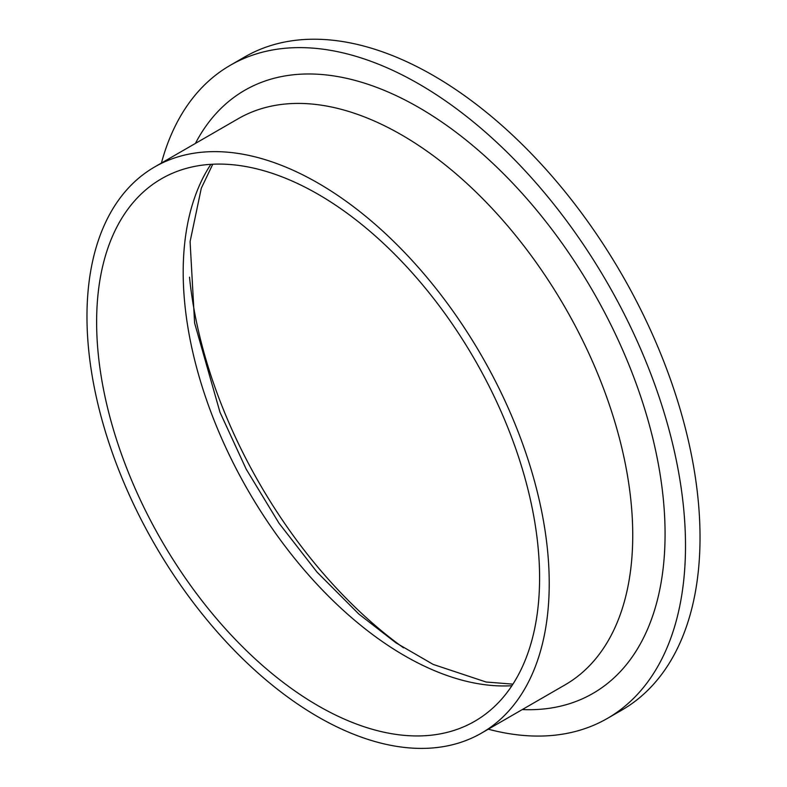 <?xml version="1.0" encoding="UTF-8"?>
<svg xmlns="http://www.w3.org/2000/svg" width="787" height="787" viewBox="0 0 787 787"><rect width="100%" height="100%" fill="white"/><g stroke="black" fill="none" stroke-linecap="round" stroke-linejoin="round"><path stroke-width="1.18" d="M539.587 577.884A313.226 180.843 -120 0 0 402.865 262.671A313.226 180.843 -120 0 0 161.492 178.757A313.226 180.843 -120 0 0 161.492 540.433A313.226 180.843 -120 0 0 474.718 721.276A313.226 180.843 -120 0 0 539.587 577.884M189.51 277.162A347.47 200.616 -120 0 0 403.505 647.809M488.274 729.195A377.091 217.714 -120 0 0 607.407 718.413L621.927 710.031A377.091 217.714 -120 0 0 700.027 537.403A377.091 217.714 -120 0 0 535.426 157.912A377.091 217.714 -120 0 0 244.836 56.89L230.316 65.272A377.091 217.714 -120 0 0 161.414 163.047M607.407 718.413A377.091 217.714 -120 0 0 685.507 545.784A377.091 217.714 -120 0 0 520.896 166.303A377.091 217.714 -120 0 0 230.316 65.272M522.273 709.569A348.208 201.039 -120 0 0 665.074 533.999A348.208 201.039 -120 0 0 471.807 144.749A348.208 201.039 -120 0 0 195.412 143.421M481.536 733.091L565.046 684.877A326.861 188.713 -120 0 0 632.738 535.239A326.861 188.713 -120 0 0 490.065 206.292A326.861 188.713 -120 0 0 238.186 118.729L154.675 166.942A326.861 188.713 -120 0 0 154.665 544.368A326.861 188.713 -120 0 0 481.536 733.091A326.861 188.713 -120 0 0 549.228 583.452A326.861 188.713 -120 0 0 406.554 254.506A326.861 188.713 -120 0 0 154.675 166.942M210.877 164.326A313.226 180.843 -120 0 0 248.062 490.449A313.226 180.843 -120 0 0 511.904 685.713M212.756 164.227L201.295 188.231L190.09 241.619L194.605 323.034L219.986 412.26L246.203 469.19L279.011 523.217L317.072 572.159L358.803 614.017L395.93 642.831L433.184 664.415L486.091 682.014L512.927 684.149"/></g></svg>
